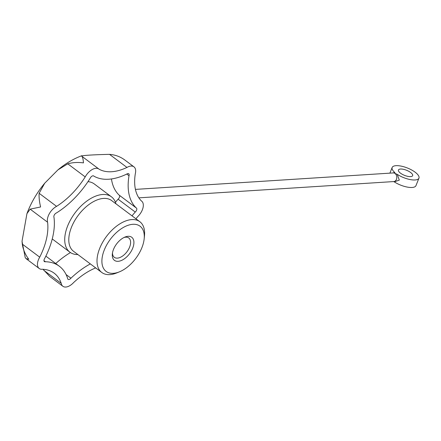 <?xml version="1.0" encoding="UTF-8"?>
<svg xmlns="http://www.w3.org/2000/svg" width="441" height="441" viewBox="0 0 441 441"><rect width="100%" height="100%" fill="white"/><g stroke="black" fill="none" stroke-linecap="round" stroke-linejoin="round"><path stroke-width="0.66" d="M40.589 206.972L30.148 209.144L47.584 222.22A11.532 6.494 -53.1 0 1 56.575 206.366L39.139 193.29C38.863 197.05 39.348 201.614 40.589 206.972M418.95 178.153A14.421 5.165 21.7 0 1 397.253 174.349L399.303 180.11L394.265 181.852A14.421 5.165 21.7 0 0 415.962 185.655L418.95 178.153A14.421 5.165 21.7 0 0 407.462 168.021A14.421 5.165 21.7 0 0 392.159 167.492A14.421 5.165 21.7 0 0 394.805 172.514L392.451 172.982M393.593 181.576L394.265 181.852M410.643 172.497A7.64 2.74 21.7 0 0 403.3 169.283A7.64 2.74 21.7 0 0 398.455 169.994A7.64 2.74 21.7 0 0 404.54 175.369A7.64 2.74 21.7 0 0 412.655 175.65A7.64 2.74 21.7 0 0 410.643 172.497M131.997 215.836A66.326 37.353 -53.1 0 1 135.249 212.055A2.883 1.626 -53.1 0 0 136.396 208.003A2.883 1.626 -53.1 0 0 136.192 207.887A66.326 37.353 -53.1 0 1 129.015 175.744A2.883 1.626 -53.1 0 0 128.75 173.76A2.883 1.626 -53.1 0 0 126.771 174.063A66.326 37.353 -53.1 0 1 93.916 176.157A2.883 1.626 -53.1 0 0 93.746 175.992A2.883 1.626 -53.1 0 0 90.179 178.225A66.326 37.353 -53.1 0 1 56.387 212.981A2.883 1.626 -53.1 0 0 53.967 217.242A66.326 37.353 -53.1 0 1 44.684 258.487A2.883 1.626 -53.1 0 0 44.387 261.579A2.883 1.626 -53.1 0 0 45.406 261.733A66.326 37.353 -53.1 0 1 59.359 266.259A66.326 37.353 -53.1 0 1 67.622 278.403A2.883 1.626 -53.1 0 0 68.052 279.346A2.883 1.626 -53.1 0 0 70.94 278.194A66.326 37.353 -53.1 0 1 90.344 263.9M135.905 218.769A57.672 32.48 -53.1 0 1 137.901 216.454A11.532 6.494 -53.1 0 0 141.589 201.079L141.357 200.909M39.139 193.29L44.701 183.219L57.953 169.862L67.776 163.837L85.212 176.913A11.532 6.494 -53.1 0 1 98.938 169.074L81.684 156.147C81.111 155.491 94.291 154.653 109.528 154.367L126.964 167.442A11.532 6.494 -53.1 0 1 133.943 166.836A11.532 6.494 -53.1 0 1 135.315 173.71A57.672 32.48 -53.1 0 0 141.396 200.947A11.532 6.494 -53.1 0 1 141.589 201.079M126.964 167.442A57.672 32.48 -53.1 0 1 99.12 169.223A11.532 6.494 -53.1 0 0 98.938 169.074M85.212 176.913A57.672 32.48 -53.1 0 1 56.575 206.366M47.584 222.22A57.672 32.48 -53.1 0 1 39.718 257.169A11.532 6.494 -53.1 0 0 39.194 268.503L26.008 258.619L25.214 257.538L22.061 241.492M95.686 267.908A57.672 32.48 -53.1 0 0 73.592 282.593A11.532 6.494 -53.1 0 1 62.865 286.264A11.532 6.494 -53.1 0 1 61.238 283.381A57.672 32.48 -53.1 0 0 54.171 273.177A57.672 32.48 -53.1 0 0 42.413 269.258A11.532 6.494 -53.1 0 1 39.194 268.503M43.025 269.286L49.684 276.386L62.865 286.264M30.148 209.144L26.934 213.659L22.05 241.172L22.282 244.094C23.097 249.606 25.275 254.672 28.808 259.286L26.008 258.619M57.953 169.862C65.461 163.545 73.426 158.821 81.85 155.695L81.684 156.147C82.594 156.875 83.184 159.124 83.454 162.889C77.754 162.139 72.528 162.453 67.776 163.837M133.943 166.836L125.123 160.226C120.525 156.753 115.322 154.797 109.528 154.367M144.179 238.774L144.477 235.83A31.719 17.86 126.9 0 0 139.841 221.718L111.623 200.561A31.719 17.86 126.9 0 0 103.541 198.422A31.719 17.86 126.9 0 0 74.424 221.134A31.719 17.86 126.9 0 0 73.564 251.315L101.777 272.477A31.719 17.86 126.9 0 0 109.859 274.611A31.719 17.86 126.9 0 0 116.622 272.973L119.368 271.865A28.263 15.915 126.9 0 0 144.179 238.774A28.263 15.915 126.9 0 0 127.929 225.345A28.263 15.915 126.9 0 0 103.211 253.04A28.263 15.915 126.9 0 0 113.343 273.326A28.263 15.915 126.9 0 0 119.368 271.865M77.886 254.562A34.602 19.487 -53.1 0 1 69.926 252.197A34.602 19.487 -53.1 0 1 70.869 219.271A34.602 19.487 -53.1 0 1 102.632 194.492A34.602 19.487 -53.1 0 1 111.446 196.824A34.602 19.487 -53.1 0 1 115.944 203.803M139.841 221.718A31.719 17.86 126.9 0 0 106.518 236.382A31.719 17.86 126.9 0 0 101.777 272.477M118.122 261.32A14.421 8.12 126.9 0 0 133.342 246.332A14.421 8.12 126.9 0 0 125.001 237.049A14.421 8.12 126.9 0 0 112.339 253.933A14.421 8.12 126.9 0 0 118.122 261.32M69.926 252.197L52.766 239.331A34.602 19.487 -53.1 0 1 52.258 238.923M87.974 181.648A34.602 19.487 -53.1 0 1 94.286 183.958L111.446 196.824M55.72 263.531A66.326 37.353 -53.1 0 1 70.461 252.572M115.437 202.248A66.326 37.353 -53.1 0 1 118.094 199.183L135.249 212.055M119.406 195.302A2.883 1.626 -53.1 0 1 118.094 199.183M136.192 207.887L119.031 195.021A66.326 37.353 -53.1 0 1 111.446 178.958M93.542 175.876L93.916 176.157M126.771 174.063L129.015 175.744M66.084 274.55L70.94 278.194M43.951 260.642L45.406 261.733M22.282 244.094L39.718 257.169M43.802 270.311L61.238 283.381M397.253 174.349L395.075 173.489L394.805 172.514M112.488 252.875A12.078 6.802 126.9 0 0 114.302 257.312A12.078 6.802 126.9 0 0 117.378 258.128A12.078 6.802 126.9 0 0 128.463 249.479A12.078 6.802 126.9 0 0 128.794 237.991A12.078 6.802 126.9 0 0 124.02 237.49M135.431 189.393L393.306 172.927A4.327 3.219 86.3 0 1 395.075 173.489A4.327 3.219 86.3 0 1 396.746 178.252A4.327 3.219 86.3 0 1 393.857 181.56L138.865 197.844M389.905 173.142L392.159 167.492M26.934 213.659C31.008 202.755 36.934 192.612 44.701 183.219M59.359 266.259L45.858 256.133"/></g></svg>
